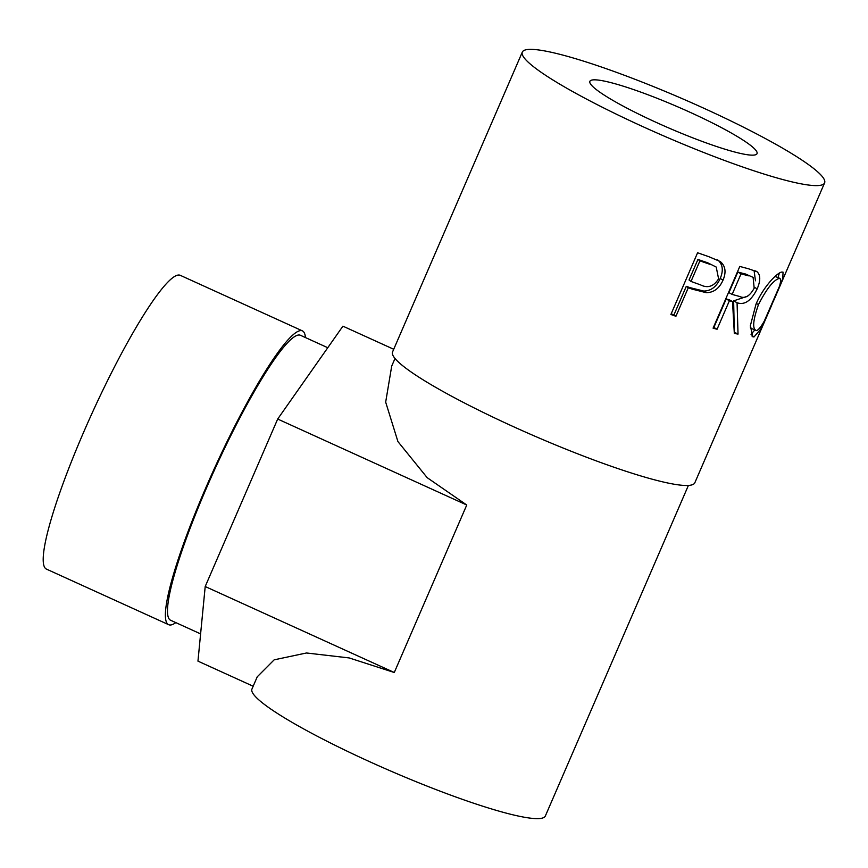 <?xml version="1.0" encoding="UTF-8"?>
<svg xmlns="http://www.w3.org/2000/svg" width="868" height="868" viewBox="0 0 868 868"><rect width="100%" height="100%" fill="white"/><g stroke="black" fill="none" stroke-linecap="round" stroke-linejoin="round"><path stroke-width="1.3" d="M305.46 337.576A161.415 23.1 114.5 0 0 302.346 330.838L180.164 275.275A161.415 23.1 114.5 0 0 83.968 431.45A161.415 23.1 114.5 0 0 46.525 569.137L168.707 624.71A161.415 23.1 114.5 0 0 175.824 622.616M302.346 330.838A161.415 23.1 114.5 0 0 206.15 487.024A161.415 23.1 114.5 0 0 168.707 624.71M327.768 347.721L300.339 335.243A156.566 22.405 114.5 0 0 207.029 486.742A156.566 22.405 114.5 0 0 170.714 620.295L200.606 633.89M656.881 122.703A91.064 11.49 -156.6 0 1 589.882 81.321A91.064 11.49 -156.6 0 1 690.027 112.276A91.064 11.49 -156.6 0 1 757.026 153.658A91.064 11.49 -156.6 0 1 656.881 122.703M692.23 289.152A164.692 20.778 23.4 0 1 688.27 287.775L675.933 316.277A164.692 20.778 23.4 0 1 670.888 314.487L697.601 252.751A164.692 20.778 23.4 0 0 708.527 256.57L720.212 261.518C725.464 265.89 726.408 272.096 723.022 280.158C719.344 288.426 713.746 292.603 706.248 292.679L692.23 289.152L690.136 287.677L703.753 291.073C711.055 290.932 716.556 286.722 720.234 278.454C723.619 270.393 722.773 264.208 717.695 259.901M738.039 334.104A164.692 20.778 23.4 0 1 734.317 333.399L732.516 301.587A164.692 20.778 23.4 0 1 729.391 300.762L717.066 329.254A164.692 20.778 23.4 0 1 713.084 328.158L739.807 266.422A164.692 20.778 23.4 0 0 748.466 268.755L756.972 271.717C760.596 274.896 760.672 280.592 757.189 288.805C751.308 300.729 744.603 305.373 737.062 302.748L738.039 334.104L734.23 332.151M756.202 271.25L755.442 270.903M781.96 272.064L783.066 272.172L782.719 278.802L760.845 328.983L753.999 336.947L752.816 336.784L750.332 325.782L755.985 304.267C763.156 286.917 777.609 272.107 781.96 272.064M522.319 52.08A164.692 20.778 23.4 0 0 643.481 126.923A164.692 20.778 23.4 0 0 824.6 182.898A164.692 20.778 23.4 0 0 703.427 108.055A164.692 20.778 23.4 0 0 522.319 52.08L392.553 351.952A164.692 20.778 23.4 0 0 513.715 426.796A164.692 20.778 23.4 0 0 694.834 482.771L769.623 309.941M395.005 358.473L391.707 366.09L385.674 402.134L397.924 441.573L427.175 477.66L466.756 505.013L394.278 672.505L349.164 657.933L306.437 652.986L274.158 659.843L257.243 676.812L251.959 689.029A159.842 20.17 23.4 0 0 369.573 761.67A159.842 20.17 23.4 0 0 545.354 815.985L688.4 485.429M754.715 330.035L751.037 334.419M753.999 336.947L751.818 335.938M779.323 273.127L778.053 277.532M750.278 327.073L751.471 328.505L756.679 330.621C760.759 328.505 766.119 319.131 772.77 302.487C780.093 286.809 782.263 278.78 779.29 278.389C773.583 279.995 766.65 288.719 758.491 304.549C752.784 320.834 752.176 329.525 756.679 330.621M774.994 276.393L780.093 278.476L775.102 276.382M756.332 303.474L758.491 304.549M754.042 270.371L755.464 280.798M757.189 288.805L754.509 287.416M747.782 296.118L733.644 300.87L734.263 330.534M737.062 302.748L733.644 300.87M732.516 301.587L729.229 299.753A159.842 20.17 23.4 0 1 726.201 298.939L713.865 327.431L717.066 329.254M729.391 300.762L726.201 298.939M737.843 272.031L728.936 292.614L732.136 294.426L739.731 296.498C744.939 298.95 749.757 296.194 754.183 288.219L753.12 277.369L745.438 273.995A159.842 20.17 23.4 0 1 737.843 272.031L741.033 273.843L732.136 294.426M753.12 277.369L745.438 273.995M741.033 273.843A164.692 20.778 23.4 0 0 748.856 275.872M723.022 280.158L720.234 278.454M706.248 292.679L703.753 291.073M688.27 287.775L686.284 286.342A159.842 20.17 23.4 0 0 690.136 287.677M686.284 286.342L673.959 314.834L675.933 316.277M671.159 313.847A159.842 20.17 23.4 0 0 673.959 314.834M697.937 259.434L689.029 280.006L691.004 281.449L700.541 284.878C707.735 288.501 713.756 286.483 718.595 278.812L716.219 267.062L707.648 262.765A159.842 20.17 23.4 0 1 697.937 259.434L699.912 260.867L691.004 281.449M716.219 267.062L707.648 262.765M699.912 260.867A164.692 20.778 23.4 0 0 709.926 264.306M394.278 672.505L205.206 586.518L197.958 661.134L253.174 686.241M393.714 349.261L342.914 326.162L277.684 419.038L205.206 586.518M466.756 505.013L277.684 419.038M776.578 293.883L824.6 182.898"/></g></svg>
